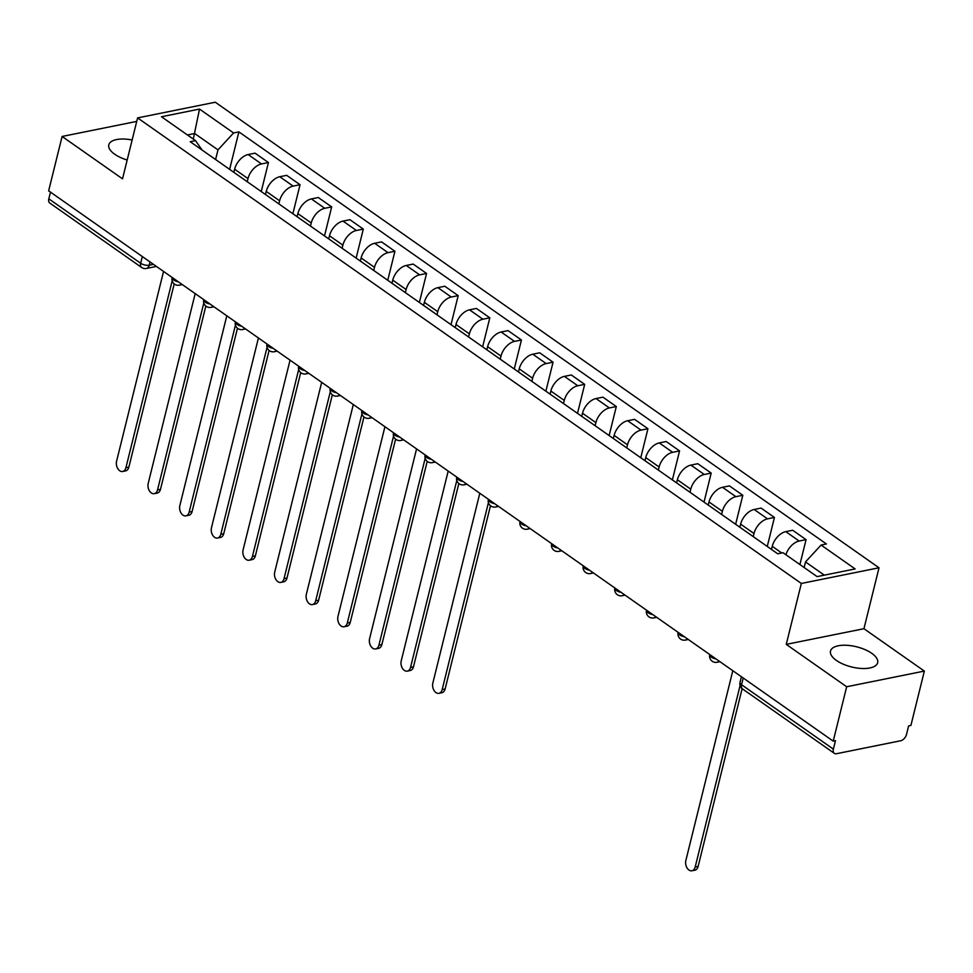 <?xml version="1.0" encoding="UTF-8"?>
<svg xmlns="http://www.w3.org/2000/svg" width="973" height="973" viewBox="0 0 973 973"><rect width="100%" height="100%" fill="white"/><g stroke="black" fill="none" stroke-linecap="round" stroke-linejoin="round"><path stroke-width="1.46" d="M132.133 139.978A24.289 10.387 13.9 0 0 108.794 144.831A24.289 10.387 13.9 0 0 114.705 154.233A24.289 10.387 13.9 0 0 127.183 160.01M836.427 660.448A24.289 10.387 13.9 0 0 861.373 668.463A24.289 10.387 13.9 0 0 877.658 662.71A24.289 10.387 13.9 0 0 871.747 653.309A24.289 10.387 13.9 0 0 846.802 645.294A24.289 10.387 13.9 0 0 830.504 651.046A24.289 10.387 13.9 0 0 836.427 660.448M846.668 686.756L924.35 671.078L863.939 628.704L879.02 567.782L215.276 102.226L137.594 117.903L801.338 583.459L786.257 644.381L846.668 686.756L833.216 741.134L48.65 190.842L62.102 136.463L122.525 178.837L137.594 117.903M924.35 671.078L910.898 725.457L908.624 725.907L906.532 734.384A6.227 3.77 125 0 1 900.657 740.757L836.561 753.698A6.227 3.77 125 0 1 834.335 753.333L742.496 688.92A6.227 3.77 -55 0 1 741.548 684.724L833.387 749.149A6.227 3.77 125 0 0 834.335 753.333M142.326 256.531L140.659 263.257A6.227 3.77 -55 0 0 141.608 267.453L49.769 203.029A6.227 3.77 -55 0 1 48.82 198.845L140.659 263.257A6.227 2.664 13.9 0 0 149.234 265.191L153.454 264.34M50.487 192.119L48.82 198.845M136.731 121.406L62.102 136.463M833.387 749.149L835.479 740.672L833.216 741.134M785.904 554.732A14.327 8.684 -55 0 1 799.161 541.037L806.07 539.638L792.691 530.261L785.783 531.647A14.327 8.684 125 0 0 772.246 546.327L771.48 549.429M799.903 564.547L806.07 539.638M753.236 536.634L754.002 533.52A14.327 8.684 -55 0 1 767.527 518.852L774.435 517.454L761.056 508.076L754.148 509.475A14.327 8.684 125 0 0 740.623 524.143L739.857 527.244M767.259 546.461L774.435 517.454M721.613 514.449L722.38 511.348A14.327 8.684 -55 0 1 735.904 496.668L742.813 495.281L729.434 485.892L722.525 487.291A14.327 8.684 125 0 0 709.001 501.959L708.235 505.06M735.637 524.277L742.813 495.281M689.991 492.265L690.757 489.164A14.327 8.684 -55 0 1 704.282 474.483L711.19 473.097L697.811 463.707L690.903 465.106A14.327 8.684 125 0 0 677.378 479.774L676.6 482.876M704.014 502.104L711.19 473.097M658.356 470.081L659.122 466.979A14.327 8.684 -55 0 1 672.659 452.311L679.568 450.913L666.177 441.523L659.28 442.922A14.327 8.684 125 0 0 645.744 457.59L644.977 460.691M672.379 479.92L679.568 450.913M626.734 447.896L627.5 444.795A14.327 8.684 -55 0 1 641.025 430.127L647.933 428.728L634.554 419.351L627.646 420.737A14.327 8.684 125 0 0 614.121 435.405L613.355 438.519M640.757 457.736L647.933 428.728M595.111 425.712L595.877 422.61A14.327 8.684 -55 0 1 609.402 407.942L616.31 406.544L602.932 397.166L596.023 398.553A14.327 8.684 125 0 0 582.499 413.233L581.732 416.335M609.134 435.551L616.31 406.544M563.476 403.527L564.255 400.426A14.327 8.684 -55 0 1 577.78 385.758L584.688 384.359L571.309 374.982L564.401 376.369A14.327 8.684 125 0 0 550.864 391.049L550.098 394.15M577.512 413.367L584.688 384.359M531.854 381.355L532.62 378.242A14.327 8.684 -55 0 1 546.157 363.574L553.065 362.187L539.674 352.798L532.766 354.196A14.327 8.684 125 0 0 519.241 368.864L518.475 371.966M545.877 391.182L553.065 362.187M500.231 359.171L500.998 356.069A14.327 8.684 -55 0 1 514.522 341.389L521.431 340.003L508.052 330.613L501.144 332.012A14.327 8.684 125 0 0 487.619 346.68L486.853 349.781M514.255 369.01L521.431 340.003M468.609 336.986L469.375 333.885A14.327 8.684 -55 0 1 482.9 319.217L489.808 317.818L476.429 308.429L469.521 309.828A14.327 8.684 125 0 0 455.996 324.496L455.218 327.597M482.632 346.826L489.808 317.818M436.974 314.802L437.741 311.701A14.327 8.684 -55 0 1 451.277 297.033L458.186 295.634L444.807 286.244L437.899 287.643A14.327 8.684 125 0 0 424.362 302.311L423.596 305.413M451.01 324.641L458.186 295.634M405.352 292.618L406.118 289.516A14.327 8.684 -55 0 1 419.643 274.848L426.551 273.449L413.172 264.072L406.264 265.459A14.327 8.684 125 0 0 392.739 280.139L391.973 283.24M419.375 302.457L426.551 273.449M373.729 270.433L374.496 267.332A14.327 8.684 -55 0 1 388.02 252.664L394.929 251.265L381.55 241.888L374.641 243.274A14.327 8.684 125 0 0 361.117 257.954L360.351 261.056M387.753 280.273L394.929 251.265M342.107 248.261L342.873 245.147A14.327 8.684 -55 0 1 356.398 230.479L363.306 229.093L349.927 219.703L343.019 221.102A14.327 8.684 125 0 0 329.494 235.77L328.716 238.872M356.13 258.088L363.306 229.093M310.472 226.077L311.238 222.975A14.327 8.684 -55 0 1 324.775 208.295L331.684 206.908L318.293 197.519L311.396 198.918A14.327 8.684 125 0 0 297.86 213.586L297.093 216.687M324.496 235.916L331.684 206.908M278.85 203.892L279.616 200.791A14.327 8.684 -55 0 1 293.141 186.111L300.049 184.724L286.67 175.335L279.762 176.733A14.327 8.684 125 0 0 266.237 191.401L265.471 194.503M292.873 213.732L300.049 184.724M247.227 181.708L247.993 178.606A14.327 8.684 -55 0 1 261.518 163.938L268.426 162.54L255.048 153.15L248.139 154.549A14.327 8.684 125 0 0 234.615 169.217L233.848 172.318M261.251 191.547L268.426 162.54M824.326 575.152L805.498 561.944L804.124 567.514M805.498 561.944L821.09 545.038L855.145 568.937L817.101 576.612L783.034 552.725L777.719 553.795L190.209 141.717L195.524 140.635L161.469 116.748L199.514 109.073L233.581 132.96L217.988 149.866L194.673 133.508L187.448 134.967M821.09 545.038L826.405 543.968L238.896 131.89L233.581 132.96M879.02 567.782L801.338 583.459M863.939 628.704L786.257 644.381M193.299 139.078L199.514 109.073M215.592 159.523L217.988 149.866M229.628 169.363L238.896 131.89M202.104 150.061L195.524 140.635M742.131 688.629L698.128 866.432A7.164 4.804 78.6 0 1 694.88 870.178L691.937 870.774A7.164 4.804 -101.4 0 0 695.184 867.016L740.088 685.551M732.815 670.713L685.856 860.485A7.164 4.804 -101.4 0 0 686.987 867.819A7.164 4.804 -101.4 0 0 691.937 870.774M490.477 505.705L445.123 688.969A7.164 4.804 78.6 0 1 441.876 692.715L438.932 693.311A7.164 4.804 -101.4 0 0 442.18 689.565L488.434 502.615M479.811 493.25L432.851 683.022A7.164 4.804 -101.4 0 0 433.982 690.368A7.164 4.804 -101.4 0 0 438.932 693.311M458.842 483.52L413.489 666.785A7.164 4.804 78.6 0 1 410.253 670.531L407.298 671.127A7.164 4.804 -101.4 0 0 410.545 667.381L456.811 480.443M448.188 471.078L401.229 660.837A7.164 4.804 -101.4 0 0 402.36 668.183A7.164 4.804 -101.4 0 0 407.298 671.127M427.22 461.348L381.866 644.6A7.164 4.804 78.6 0 1 378.619 648.346L375.675 648.942A7.164 4.804 -101.4 0 0 378.923 645.196L425.189 458.259M416.566 448.894L369.594 638.653A7.164 4.804 -101.4 0 0 370.737 645.999A7.164 4.804 -101.4 0 0 375.675 648.942M395.597 439.164L350.244 622.416A7.164 4.804 78.6 0 1 346.996 626.174L344.053 626.758A7.164 4.804 -101.4 0 0 347.3 623.012L393.566 436.074M384.931 426.709L337.972 616.468A7.164 4.804 -101.4 0 0 339.103 623.815A7.164 4.804 -101.4 0 0 344.053 626.758M363.963 416.979L318.621 600.232A7.164 4.804 78.6 0 1 315.374 603.99L312.43 604.586A7.164 4.804 -101.4 0 0 315.678 600.827L361.932 413.89M353.308 404.525L306.349 594.296A7.164 4.804 -101.4 0 0 307.48 601.63A7.164 4.804 -101.4 0 0 312.43 604.586M332.34 394.795L286.986 578.059A7.164 4.804 78.6 0 1 283.739 581.805L280.796 582.401A7.164 4.804 -101.4 0 0 284.043 578.643L330.309 391.705M321.686 382.34L274.714 572.112A7.164 4.804 -101.4 0 0 275.858 579.458A7.164 4.804 -101.4 0 0 280.796 582.401M300.718 372.61L255.364 555.875A7.164 4.804 78.6 0 1 252.116 559.621L249.173 560.217A7.164 4.804 -101.4 0 0 252.421 556.471L298.687 369.521M290.051 360.156L243.092 549.927A7.164 4.804 -101.4 0 0 244.235 557.274A7.164 4.804 -101.4 0 0 249.173 560.217M269.095 350.426L223.741 533.691A7.164 4.804 78.6 0 1 220.494 537.437L217.551 538.033A7.164 4.804 -101.4 0 0 220.798 534.286L267.052 347.349M258.429 337.972L211.469 527.743A7.164 4.804 -101.4 0 0 212.601 535.089A7.164 4.804 -101.4 0 0 217.551 538.033M237.461 328.242L192.107 511.506A7.164 4.804 78.6 0 1 188.871 515.252L185.928 515.848A7.164 4.804 -101.4 0 0 189.163 512.102L235.43 325.164M226.806 315.799L179.847 505.559A7.164 4.804 -101.4 0 0 180.978 512.905A7.164 4.804 -101.4 0 0 185.928 515.848M205.838 306.069L160.484 489.322A7.164 4.804 78.6 0 1 157.237 493.08L154.293 493.664A7.164 4.804 -101.4 0 0 157.541 489.918L203.807 302.98M195.184 293.615L148.212 483.374A7.164 4.804 -101.4 0 0 149.356 490.72A7.164 4.804 -101.4 0 0 154.293 493.664M174.216 283.885L128.862 467.137A7.164 4.804 78.6 0 1 125.614 470.896L122.671 471.491A7.164 4.804 -101.4 0 0 125.918 467.733L172.185 280.796M163.549 271.431L116.59 461.19A7.164 4.804 -101.4 0 0 117.733 468.536A7.164 4.804 -101.4 0 0 122.671 471.491M172.148 277.451L172.112 277.573A6.227 2.664 13.9 0 0 173.632 279.981A6.227 2.664 13.9 0 0 178.4 281.842M203.771 299.635L203.746 299.757A6.227 2.664 13.9 0 0 205.254 302.165A6.227 2.664 13.9 0 0 210.022 304.026M235.393 321.82L235.369 321.941A6.227 2.664 13.9 0 0 236.889 324.35A6.227 2.664 13.9 0 0 241.645 326.21M267.028 344.004L266.991 344.114A6.227 2.664 13.9 0 0 268.512 346.534A6.227 2.664 13.9 0 0 273.279 348.383M298.65 366.189L298.626 366.298A6.227 2.664 13.9 0 0 300.134 368.706A6.227 2.664 13.9 0 0 304.902 370.567M330.273 388.373L330.248 388.482A6.227 2.664 13.9 0 0 331.757 390.891A6.227 2.664 13.9 0 0 336.524 392.751M361.895 410.545L361.871 410.667A6.227 2.664 13.9 0 0 363.391 413.075A6.227 2.664 13.9 0 0 368.147 414.936M393.53 432.73L393.493 432.851A6.227 2.664 13.9 0 0 395.014 435.259A6.227 2.664 13.9 0 0 399.781 437.12M425.152 454.914L425.128 455.036A6.227 2.664 13.9 0 0 426.636 457.444A6.227 2.664 13.9 0 0 431.404 459.305M456.775 477.098L456.751 477.208A6.227 2.664 13.9 0 0 458.271 479.628A6.227 2.664 13.9 0 0 463.026 481.477M488.41 499.283L488.373 499.392A6.227 2.664 13.9 0 0 489.893 501.8A6.227 2.664 13.9 0 0 494.649 503.661M520.032 521.467L519.996 521.577A6.227 2.664 13.9 0 0 521.516 523.985A6.227 2.664 13.9 0 0 526.284 525.846M551.655 543.652L551.63 543.761A6.227 2.664 13.9 0 0 553.138 546.169A6.227 2.664 13.9 0 0 557.906 548.03M583.277 565.824L583.253 565.945A6.227 2.664 13.9 0 0 584.773 568.354A6.227 2.664 13.9 0 0 589.529 570.214M614.912 588.008L614.875 588.13A6.227 2.664 13.9 0 0 616.396 590.538A6.227 2.664 13.9 0 0 621.163 592.399M646.534 610.193L646.51 610.302A6.227 2.664 13.9 0 0 648.018 612.722A6.227 2.664 13.9 0 0 652.786 614.583M678.157 632.377L678.132 632.486A6.227 2.664 13.9 0 0 679.64 634.907A6.227 2.664 13.9 0 0 684.408 636.756M709.779 654.561L709.755 654.671A6.227 2.664 13.9 0 0 711.275 657.079A6.227 2.664 13.9 0 0 716.031 658.94M150.037 261.956L149.234 265.191A6.227 4.172 -101.4 0 1 146.412 268.451L156.434 266.432M234.615 169.217L247.993 178.606M266.237 191.401L279.616 200.791M297.86 213.586L311.238 222.975M329.494 235.77L342.873 245.147M361.117 257.954L374.496 267.332M392.739 280.139L406.118 289.516M424.362 302.311L437.741 311.701M455.996 324.496L469.375 333.885M487.619 346.68L500.998 356.069M519.241 368.864L532.62 378.242M550.864 391.049L564.255 400.426M582.499 413.233L595.877 422.61M614.121 435.405L627.5 444.795M645.744 457.59L659.122 466.979M677.378 479.774L690.757 489.164M709.001 501.959L722.38 511.348M740.623 524.143L754.002 533.52M772.246 546.327L781.745 552.98M279.762 176.733L293.141 186.111M311.396 198.918L324.775 208.295M343.019 221.102L356.398 230.479M374.641 243.274L388.02 252.664M406.264 265.459L419.643 274.848M437.899 287.643L451.277 297.033M469.521 309.828L482.9 319.217M501.144 332.012L514.522 341.389M532.766 354.196L546.157 363.574M564.401 376.369L577.78 385.758M596.023 398.553L609.402 407.942M627.646 420.737L641.025 430.127M659.28 442.922L672.659 452.311M690.903 465.106L704.282 474.483M722.525 487.291L735.904 496.668M754.148 509.475L767.527 518.852M785.783 531.647L799.161 541.037M248.139 154.549L261.518 163.938M718.95 660.995A6.227 4.172 78.6 0 1 717.028 662.272L719.947 661.689M687.327 638.811A6.227 4.172 78.6 0 1 685.406 640.088L688.325 639.504M655.705 616.627A6.227 4.172 78.6 0 1 653.783 617.904L656.69 617.32M624.082 594.442A6.227 4.172 78.6 0 1 622.161 595.731L625.067 595.135M592.448 572.258A6.227 4.172 78.6 0 1 590.526 573.547L593.445 572.951M560.825 550.073A6.227 4.172 78.6 0 1 558.903 551.363L561.822 550.779M529.203 527.901A6.227 4.172 78.6 0 1 527.281 529.178L530.188 528.594M497.58 505.717A6.227 4.172 78.6 0 1 495.658 506.994L498.565 506.41M465.945 483.532A6.227 4.172 78.6 0 1 464.024 484.809L466.943 484.226M434.323 461.348A6.227 4.172 78.6 0 1 432.401 462.637L435.308 462.041M402.7 439.164A6.227 4.172 78.6 0 1 400.779 440.453L403.686 439.857M371.066 416.979A6.227 4.172 78.6 0 1 369.144 418.268L372.063 417.685M339.443 394.807A6.227 4.172 78.6 0 1 337.522 396.084L340.441 395.5M307.821 372.623A6.227 4.172 78.6 0 1 305.899 373.9L308.806 373.316M276.198 350.438A6.227 4.172 78.6 0 1 274.277 351.715L277.183 351.131M244.564 328.254A6.227 4.172 78.6 0 1 242.642 329.531L245.561 328.947M212.941 306.069A6.227 4.172 78.6 0 1 211.019 307.359L213.938 306.763M181.319 283.885A6.227 4.172 78.6 0 1 179.397 285.174L182.304 284.578M741.414 676.746L740.027 682.316A6.227 2.664 13.9 0 0 741.548 684.724L743.214 677.999M695.184 867.016L698.128 866.432M442.18 689.565L445.123 688.969M410.545 667.381L413.489 666.785M378.923 645.196L381.866 644.6M347.3 623.012L350.244 622.416M315.678 600.827L318.621 600.232M284.043 578.643L286.986 578.059M252.421 556.471L255.364 555.875M220.798 534.286L223.741 533.691M189.163 512.102L192.107 511.506M157.541 489.918L160.484 489.322M125.918 467.733L128.862 467.137M709.755 654.671A6.227 6.227 0 0 0 717.028 662.272M678.132 632.486A6.227 6.227 0 0 0 685.406 640.088M646.51 610.302A6.227 6.227 0 0 0 653.783 617.904M614.875 588.13A6.227 6.227 0 0 0 622.161 595.731M583.253 565.945A6.227 6.227 0 0 0 590.526 573.547M551.63 543.761A6.227 6.227 0 0 0 558.903 551.363M519.996 521.577A6.227 6.227 0 0 0 527.281 529.178M488.373 499.392A6.227 6.227 0 0 0 495.658 506.994M456.751 477.208A6.227 6.227 0 0 0 464.024 484.809M425.128 455.036A6.227 6.227 0 0 0 432.401 462.637M393.493 432.851A6.227 6.227 0 0 0 400.779 440.453M361.871 410.667A6.227 6.227 0 0 0 369.144 418.268M330.248 388.482A6.227 6.227 0 0 0 337.522 396.084M298.626 366.298A6.227 6.227 0 0 0 305.899 373.9M266.991 344.114A6.227 6.227 0 0 0 274.277 351.715M235.369 321.941A6.227 6.227 0 0 0 242.642 329.531M203.746 299.757A6.227 6.227 0 0 0 211.019 307.359M172.112 277.573A6.227 6.227 0 0 0 179.397 285.174M141.608 267.453A6.227 6.227 0 0 0 146.412 268.451M740.027 682.316A6.227 6.227 0 0 0 742.496 688.92"/></g></svg>
